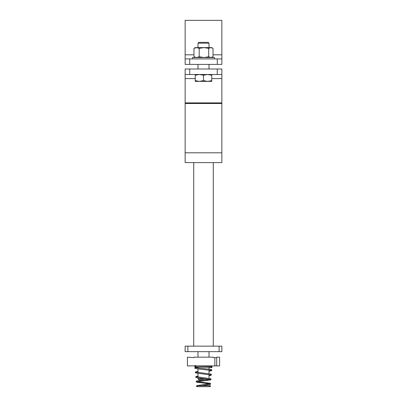 <?xml version="1.0" encoding="UTF-8"?>
<svg xmlns="http://www.w3.org/2000/svg" width="407" height="407" viewBox="0 0 407 407"><rect width="100%" height="100%" fill="white"/><g stroke="black" fill="none" stroke-linecap="round" stroke-linejoin="round"><path stroke-width="0.61" d="M185.144 103.5L221.856 103.5L221.856 162.602L185.144 162.602L185.144 68.992L189.733 68.992L189.733 74.496L185.144 74.496M221.856 103.5L221.856 102.895L185.144 102.895M221.856 102.895L221.856 74.496L189.733 74.496M217.267 74.496L217.267 68.992L189.733 68.992M217.267 68.992L221.856 68.992L221.856 74.496M221.856 58.898L221.856 64.403L217.267 64.403L217.267 58.898L221.856 58.898L221.856 20.35L185.144 20.35L185.144 58.898L189.733 58.898L189.733 64.403L185.144 64.403L185.144 58.898M217.267 58.898L189.733 58.898M217.267 64.403L189.733 64.403M192.486 58.898L192.486 57.519L214.514 57.519L214.514 58.898M197.995 43.178L198.799 42.374L208.201 42.374L209.005 43.178L197.995 43.178L197.995 47.609M203.5 81.38L199.369 81.38L203.5 80.642L207.631 81.38L211.762 80.642L211.762 81.38L203.5 81.38M211.762 74.496L211.762 75.234L207.631 74.496L203.5 75.234L199.369 74.496L195.238 75.234L195.238 74.496M195.238 81.38L195.238 80.642L199.369 81.38L195.238 81.38M195.238 75.234L195.238 80.642M203.5 75.234L203.5 80.642M211.762 75.234L211.762 80.642M196.586 47.609L199.196 48.347L203.953 47.609L211.762 47.609L213.024 48.347L210.872 47.609L208.715 48.347L203.953 47.609L196.586 47.609L193.976 48.347L195.238 47.609L196.586 47.609M195.238 57.519L193.976 56.782L196.586 57.519L199.196 56.782L203.953 57.519L208.715 56.782L210.872 57.519L213.024 56.782L211.762 57.519M213.024 56.782L213.024 48.347M208.715 56.782L208.715 48.347M199.196 56.782L199.196 48.347M193.976 56.782L193.976 48.347M219.103 346.154L221.856 346.154L221.856 351.658L219.103 351.658L219.103 346.154L187.897 346.154L187.897 351.658L185.144 351.658L185.144 346.154L187.897 346.154M219.103 351.658L187.897 351.658M213.273 346.154L213.273 162.602L193.727 162.602L193.727 346.154M210.521 386.182A0.468 0.468 0 0 1 210.053 386.65A0.468 0.468 0 0 1 209.585 386.182A0.468 0.468 0 0 1 210.053 385.719A0.468 0.468 0 0 1 210.521 386.182M197.415 386.182A0.468 0.468 0 0 1 196.947 386.65A0.468 0.468 0 0 1 196.479 386.182A0.468 0.468 0 0 1 196.947 385.719A0.468 0.468 0 0 1 197.415 386.182M195.34 366.839A0.468 0.468 0 0 1 194.877 366.371A0.468 0.468 0 0 1 195.543 365.954M210.994 370.116L211.126 370.406L198.845 368.996C195.401 368.538 194.078 368.162 194.877 367.867A0.468 0.468 0 0 1 195.721 367.557M214.855 357.621L213.151 357.621L213.151 357.163L193.849 357.163L193.849 357.621L187.413 357.163L187.413 365.903L214.855 365.903L214.855 357.621L216.728 357.621L216.728 357.163L219.587 357.163L219.587 365.903L214.855 365.903M208.71 379.212L208.089 379.833L198.911 379.833L197.995 378.917L206.339 378.917M221.856 152.798L185.144 152.798M221.856 78.592L211.762 78.592M195.238 78.592L185.144 78.592M221.856 54.803L213.024 54.803M193.976 54.803L185.144 54.803M216.712 357.621L216.712 365.903M209.005 43.178L209.005 47.609M209.005 64.403L209.005 68.992M197.995 64.403L197.995 68.992M196.947 386.65L210.053 386.65M211.492 366.671L211.192 367.099L211.492 367.526L197.527 367.012C193.747 366.814 195.487 366.824 194.877 366.371L194.877 365.44M197.293 372.41L197.995 372.308M209.005 371.174L211.442 370.706L211.925 370.116L211.452 369.531L201.689 368.345C194.933 367.704 195.502 367.429 195.675 367.536L195.808 367.791M210.592 374.705L210.719 374.984L195.757 373.005L195.279 372.41L195.762 371.82L197.995 371.372M197.619 376.999L197.995 376.943M209.005 375.727L211.045 375.3L211.523 374.705L211.04 374.109L196.077 372.13L196.21 372.41M210.19 379.293L210.312 379.568L196.154 377.594L195.675 376.999L196.159 376.404L197.995 376.002M197.944 381.588L210.643 379.889L211.121 379.293L210.643 378.698L196.484 376.724L196.612 376.999M209.788 383.882L196.556 382.188L196.077 381.588L196.561 380.988L204.935 379.833M201.582 385.719L210.246 384.483L210.719 383.882L210.241 383.282L197.013 381.588M196.484 386.223L196.957 385.571L208.898 383.882M209.005 367.76L211.798 367.557L212.123 367.099C211.513 366.646 213.253 366.661 209.473 366.458L195.508 365.944L195.808 366.371L195.808 365.44M197.995 367.17L195.202 367.373L194.877 367.826M209.87 370.116L209.005 370.238M209.544 374.705L209.005 374.791M209.218 379.293L208.516 379.405M210.053 385.719L196.947 385.719M209.005 351.658L209.005 357.163M209.005 365.903L209.005 366.442M209.005 367.373L209.005 369.063M209.005 369.999L209.005 373.687M209.005 374.623L209.005 378.322M197.995 351.658L197.995 357.163M197.995 367.033L197.995 367.964M197.995 368.9L197.995 372.517M197.995 373.453L197.995 377.06M197.995 378.001L197.995 378.917"/></g></svg>
